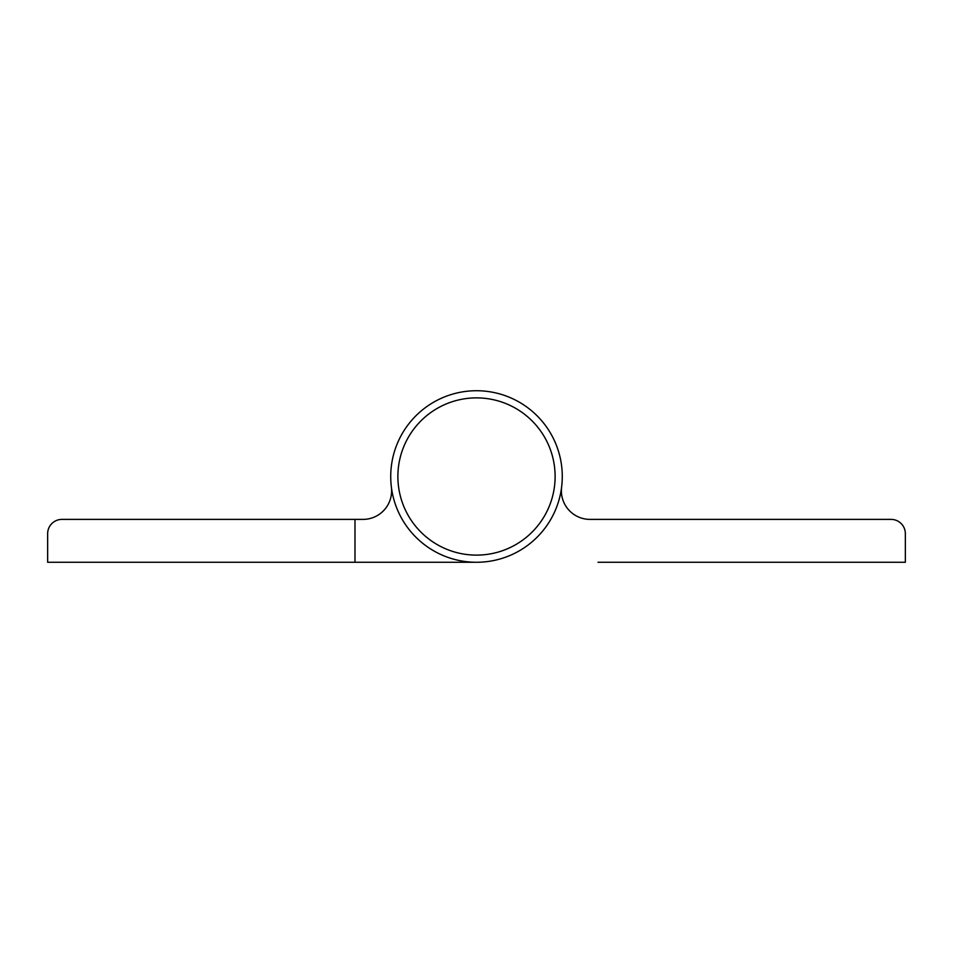 <?xml version="1.0" encoding="UTF-8"?>
<svg xmlns="http://www.w3.org/2000/svg" width="953" height="953" viewBox="0 0 953 953"><rect width="100%" height="100%" fill="white"/><g stroke="black" fill="none" stroke-linecap="round" stroke-linejoin="round"><path stroke-width="1.43" d="M561.377 490.795A28.59 28.59 0 0 1 561.603 487.221A28.59 28.59 0 0 0 589.967 519.385A28.59 28.59 0 0 1 561.377 490.795M561.603 487.221A85.77 85.77 0 0 0 562.27 476.5M598.007 562.27L905.35 562.27L905.35 533.68A14.295 14.295 0 0 0 891.055 519.385L589.967 519.385M447.529 395.769A85.77 85.77 0 0 0 395.769 505.471A85.77 85.77 0 0 0 505.471 557.231A85.77 85.77 0 0 0 557.231 447.529A85.77 85.77 0 0 0 447.529 395.769A85.77 85.77 0 0 0 395.769 505.471A85.77 85.77 0 0 0 505.471 557.231M354.992 562.27L354.992 519.385L61.945 519.385A14.295 14.295 0 0 0 47.65 533.68L47.65 562.27L476.5 562.27M354.992 519.385L363.033 519.385A28.59 28.59 0 0 0 391.397 487.221M449.947 402.5A78.622 78.622 0 0 0 402.5 503.053A78.622 78.622 0 0 0 503.053 550.5A78.622 78.622 0 0 0 550.5 449.947A78.622 78.622 0 0 0 449.947 402.5"/></g></svg>
